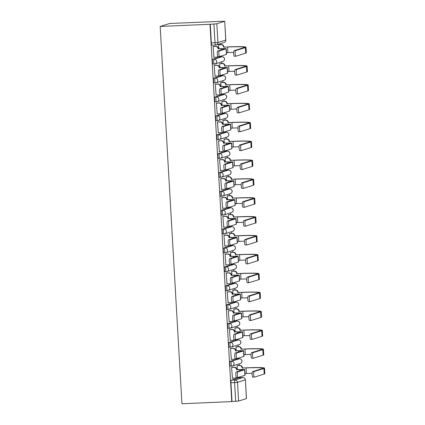 <?xml version="1.0" encoding="UTF-8"?>
<svg xmlns="http://www.w3.org/2000/svg" width="425" height="425" viewBox="0 0 425 425"><rect width="100%" height="100%" fill="white"/><g stroke="black" fill="none" stroke-linecap="round" stroke-linejoin="round"><path stroke-width="0.64" d="M238.159 358.828A2.428 0.563 87.5 0 0 238.122 358.828A2.428 0.563 87.5 0 0 238.09 358.833L230.265 361.271A2.428 0.563 87.5 0 0 229.851 363.864A2.428 0.563 87.5 0 0 230.509 366.116A2.428 0.563 87.5 0 0 230.541 366.111L231.774 366.058M237.07 339.952A2.428 0.563 87.5 0 0 237.033 339.947A2.428 0.563 87.5 0 0 237.001 339.957L229.176 342.391A2.428 0.563 87.5 0 0 228.762 344.983A2.428 0.563 87.5 0 0 229.42 347.241A2.428 0.563 87.5 0 0 229.458 347.236L230.685 347.183M235.981 321.077A2.428 0.563 87.5 0 0 235.949 321.072A2.428 0.563 87.5 0 0 235.912 321.077L228.087 323.515A2.428 0.563 87.5 0 0 227.673 326.108A2.428 0.563 87.5 0 0 228.331 328.36A2.428 0.563 87.5 0 0 228.368 328.355L229.596 328.302M234.892 302.196A2.428 0.563 87.5 0 0 234.86 302.196A2.428 0.563 87.5 0 0 234.823 302.202L226.998 304.64A2.428 0.563 87.5 0 0 226.583 307.233A2.428 0.563 87.5 0 0 227.242 309.485A2.428 0.563 87.5 0 0 227.279 309.48L228.507 309.427M233.803 283.321A2.428 0.563 87.5 0 0 233.771 283.316A2.428 0.563 87.5 0 0 233.734 283.321L225.909 285.759A2.428 0.563 87.5 0 0 225.494 288.352A2.428 0.563 87.5 0 0 226.153 290.61A2.428 0.563 87.5 0 0 226.19 290.599L227.417 290.546M232.714 264.446A2.428 0.563 87.5 0 0 232.682 264.44A2.428 0.563 87.5 0 0 232.65 264.446L224.82 266.884A2.428 0.563 87.5 0 0 224.411 269.477A2.428 0.563 87.5 0 0 225.069 271.729A2.428 0.563 87.5 0 0 225.101 271.724L226.328 271.671M231.63 245.565A2.428 0.563 87.5 0 0 231.593 245.565A2.428 0.563 87.5 0 0 231.561 245.57L223.736 248.009A2.428 0.563 87.5 0 0 223.322 250.601A2.428 0.563 87.5 0 0 223.98 252.854A2.428 0.563 87.5 0 0 224.012 252.848L225.245 252.795M230.541 226.69A2.428 0.563 87.5 0 0 230.504 226.684A2.428 0.563 87.5 0 0 230.472 226.69L222.647 229.128A2.428 0.563 87.5 0 0 222.232 231.721A2.428 0.563 87.5 0 0 222.891 233.973A2.428 0.563 87.5 0 0 222.923 233.968L224.156 233.915M229.452 207.809A2.428 0.563 87.5 0 0 229.415 207.809A2.428 0.563 87.5 0 0 229.383 207.814L221.558 210.253A2.428 0.563 87.5 0 0 221.143 212.845A2.428 0.563 87.5 0 0 221.802 215.098A2.428 0.563 87.5 0 0 221.834 215.093L223.067 215.039M228.363 188.934A2.428 0.563 87.5 0 0 228.326 188.928A2.428 0.563 87.5 0 0 228.294 188.939L220.469 191.372A2.428 0.563 87.5 0 0 220.054 193.965A2.428 0.563 87.5 0 0 220.713 196.222A2.428 0.563 87.5 0 0 220.745 196.217L221.977 196.159M227.274 170.058A2.428 0.563 87.5 0 0 227.237 170.053A2.428 0.563 87.5 0 0 227.205 170.058L219.38 172.497A2.428 0.563 87.5 0 0 218.965 175.089A2.428 0.563 87.5 0 0 219.624 177.342A2.428 0.563 87.5 0 0 219.661 177.337L220.888 177.283M226.185 151.178A2.428 0.563 87.5 0 0 226.153 151.178A2.428 0.563 87.5 0 0 226.116 151.183L218.291 153.622A2.428 0.563 87.5 0 0 217.876 156.214A2.428 0.563 87.5 0 0 218.535 158.467A2.428 0.563 87.5 0 0 218.572 158.461L219.799 158.408M225.096 132.303A2.428 0.563 87.5 0 0 225.064 132.297A2.428 0.563 87.5 0 0 225.027 132.303L217.202 134.741A2.428 0.563 87.5 0 0 216.787 137.333A2.428 0.563 87.5 0 0 217.446 139.586A2.428 0.563 87.5 0 0 217.483 139.581L218.71 139.528M224.007 113.422A2.428 0.563 87.5 0 0 223.975 113.422A2.428 0.563 87.5 0 0 223.938 113.427L216.113 115.866A2.428 0.563 87.5 0 0 215.698 118.458A2.428 0.563 87.5 0 0 216.357 120.711A2.428 0.563 87.5 0 0 216.394 120.705L217.621 120.652M222.918 94.547A2.428 0.563 87.5 0 0 222.886 94.541A2.428 0.563 87.5 0 0 222.854 94.552L215.023 96.985A2.428 0.563 87.5 0 0 214.614 99.578A2.428 0.563 87.5 0 0 215.273 101.835A2.428 0.563 87.5 0 0 215.305 101.83L216.538 101.772M221.834 75.671A2.428 0.563 87.5 0 0 221.797 75.666A2.428 0.563 87.5 0 0 221.765 75.671L213.94 78.11A2.428 0.563 87.5 0 0 213.525 80.702A2.428 0.563 87.5 0 0 214.184 82.955A2.428 0.563 87.5 0 0 214.216 82.949L215.448 82.896M220.745 56.791A2.428 0.563 87.5 0 0 220.708 56.791A2.428 0.563 87.5 0 0 220.676 56.796L212.851 59.234A2.428 0.563 87.5 0 0 212.436 61.827A2.428 0.563 87.5 0 0 213.095 64.079A2.428 0.563 87.5 0 0 213.127 64.074L214.359 64.021M240.019 377.671L239.976 376.869M239.323 365.527L239.222 363.837M238.93 358.79L238.887 357.988M238.234 346.651L238.133 344.957M237.846 339.915L237.798 339.113M237.145 327.776L237.044 326.081M236.757 321.034L236.709 320.237M236.056 308.895L235.96 307.201M235.668 302.159L235.62 301.357M234.967 290.02L234.871 288.325M234.579 283.284L234.531 282.482M233.877 271.145L233.782 269.45M233.49 264.403L233.442 263.601M232.788 252.264L232.693 250.569M232.401 245.528L232.353 244.726M231.699 233.389L231.604 231.694M231.312 226.653L231.269 225.85M230.616 214.508L230.515 212.819M230.222 207.772L230.18 206.97M229.527 195.633L229.426 193.938M229.139 188.897L229.091 188.094M228.438 176.758L228.337 175.063M228.05 170.016L228.002 169.214M227.348 157.877L227.248 156.182M226.961 151.141L226.913 150.338M226.259 139.002L226.164 137.307M225.872 132.265L225.824 131.463M225.17 120.121L225.075 118.432M224.782 113.385L224.735 112.582M224.081 101.246L223.986 99.551M223.693 94.509L223.646 93.707M222.992 82.37L222.897 80.676M222.604 75.629L222.557 74.832M221.903 63.49L221.808 61.795M221.515 56.753L221.473 55.951M220.819 44.614L220.756 43.541M219.481 21.399L169.665 23.492L160.183 26.446L209.987 24.278L231.742 401.582L181.937 403.75L160.183 26.446M246.42 398.623L245.4 379.833L246.484 398.586L238.595 401.062L232.018 401.498L230.94 382.739A2.428 0.563 -92.5 0 1 231.354 380.147L239.179 377.708L242.84 377.549A2.428 0.563 -92.5 0 1 242.872 377.543A2.428 0.563 -92.5 0 1 242.909 377.549M232.018 401.498L231.742 401.582M224.666 21.319L216.84 23.758L217.919 42.516L225.744 40.078L224.729 21.282L219.475 21.324M210.263 24.193L211.347 42.946L217.919 42.516A2.428 2.359 72.7 0 1 215.698 45.034A2.428 0.563 -92.5 0 1 215.666 45.045A2.428 0.563 -92.5 0 1 215.008 42.787L213.924 24.034L209.987 24.278M213.924 24.034L216.84 23.758M213.488 46.415L213.068 46.474L213.95 57.29M220.107 63.569L219.688 63.633L219.922 67.665M214.577 65.291L214.157 65.354L215.039 76.165M221.197 82.445L220.777 82.508L221.011 86.546M215.666 84.171L215.247 84.23L216.128 95.041M222.286 101.325L221.866 101.384L222.1 105.421M216.755 103.047L216.336 103.11L217.218 113.921M223.375 120.201L222.955 120.264L223.189 124.302M217.844 121.922L217.425 121.986L218.307 132.797M224.464 139.081L224.044 139.14L224.278 143.177M218.933 140.803L218.514 140.861L219.396 151.672M225.553 157.957L225.133 158.015L225.367 162.053M220.023 159.678L219.603 159.742L220.485 170.553M226.637 176.832L226.222 176.896L226.451 180.933M221.106 178.558L220.692 178.617L221.574 189.428M227.726 195.712L227.311 195.771L227.54 199.808M222.195 197.434L221.776 197.492L222.657 208.308M228.815 214.588L228.395 214.652L228.629 218.689M223.284 216.309L222.865 216.373L223.747 227.184M229.904 233.463L229.484 233.527L229.718 237.564M224.373 235.19L223.954 235.248L224.836 246.059M230.993 252.344L230.573 252.402L230.807 256.44M225.462 254.065L225.043 254.129L225.925 264.94M232.082 271.219L231.662 271.283L231.896 275.32M226.552 272.946L226.132 273.004L227.014 283.815M233.171 290.1L232.751 290.158L232.985 294.196M227.641 291.821L227.221 291.879L228.103 302.696M234.26 308.975L233.84 309.039L234.074 313.071M228.73 310.696L228.31 310.76L229.192 321.571M235.349 327.85L234.929 327.914L235.163 331.952M229.819 329.577L229.399 329.635L230.281 340.446M236.433 346.731L236.018 346.789L236.247 350.827M230.903 348.452L230.488 348.516L231.37 359.327M237.522 365.606L237.107 365.67L237.336 369.707M231.992 367.328L231.572 367.391L232.454 378.202M219.018 44.694L218.599 44.752L218.833 48.79M211.347 42.946A2.428 0.563 87.5 0 0 212.006 45.204A2.428 0.563 87.5 0 0 212.038 45.193L215.629 45.039M219.321 50.958A2.794 0.643 87.5 0 0 218.843 53.853A2.794 0.643 87.5 0 0 219.603 56.53A2.794 0.643 87.5 0 0 219.64 56.52L226.403 54.416A6.131 0.361 176.7 0 0 226.567 54.32L226.243 48.753A6.131 0.361 176.7 0 1 226.084 48.848L219.321 50.958L217.786 51.021L224.549 48.917A4.553 0.271 -3.3 0 0 224.666 48.848A4.553 0.271 -3.3 0 0 221.159 48.785L218.078 48.737A2.428 2.359 -107.3 0 0 215.581 46.421L215.937 46.309A2.428 2.359 72.7 0 1 218.439 48.625L221.521 48.673A6.131 0.361 176.7 0 1 226.243 48.753M219.566 56.525L218.11 56.589A2.794 0.643 -92.5 0 1 218.067 56.594A2.794 0.643 -92.5 0 1 217.308 53.917A2.794 0.643 -92.5 0 1 217.786 51.021M218.089 48.917L218.45 48.806M213.233 46.426L215.937 46.309M217.935 56.541A2.428 2.359 72.7 0 1 217.143 56.977L216.782 57.088A2.428 2.359 -107.3 0 0 217.823 56.413M213.695 57.301L216.203 57.189A2.428 2.359 -107.3 0 0 216.782 57.088M213.074 46.527L215.581 46.421M235.641 50.617A2.794 0.643 87.5 0 0 235.163 53.513A2.794 0.643 87.5 0 0 235.923 56.19A2.794 0.643 87.5 0 0 235.965 56.18L245.698 53.152L245.379 47.584L235.641 50.617L234.106 50.681L243.844 47.648A21.856 1.296 -3.3 0 0 244.417 47.318A21.856 1.296 -3.3 0 0 227.577 47.026L223.608 47.016A2.428 2.359 -107.3 0 0 221.112 44.699L218.604 44.806M235.886 56.185L234.43 56.249A2.794 0.643 -92.5 0 1 234.393 56.254A2.794 0.643 -92.5 0 1 233.628 53.577A2.794 0.643 -92.5 0 1 234.106 50.681M223.619 47.196L227.933 46.915A23.433 1.392 176.7 0 1 245.995 47.228A23.433 1.392 176.7 0 1 245.379 47.584M218.763 44.705L221.473 44.588A2.428 2.359 72.7 0 1 223.97 46.904L223.98 47.085M233.628 52.392A21.856 1.296 -3.3 0 0 227.896 52.588L226.467 52.652M245.995 47.228L246.314 52.79A23.433 1.392 176.7 0 1 245.698 53.152M220.41 69.833A2.794 0.643 87.5 0 0 219.932 72.728A2.794 0.643 87.5 0 0 220.692 75.406A2.794 0.643 87.5 0 0 220.729 75.4L227.492 73.291A6.131 0.361 176.7 0 0 227.651 73.201L227.333 67.633A6.131 0.361 176.7 0 1 227.173 67.724L220.41 69.833L218.875 69.897L225.638 67.793A4.553 0.271 -3.3 0 0 225.755 67.724A4.553 0.271 -3.3 0 0 222.248 67.665L219.167 67.612A2.428 2.359 -107.3 0 0 216.67 65.296L217.026 65.184A2.428 2.359 72.7 0 1 219.528 67.501L222.61 67.548A6.131 0.361 176.7 0 1 227.333 67.633M220.655 75.4L219.199 75.464A2.794 0.643 -92.5 0 1 219.157 75.475A2.794 0.643 -92.5 0 1 218.397 72.797A2.794 0.643 -92.5 0 1 218.875 69.897M219.178 67.798L219.539 67.687M214.322 65.301L217.026 65.184M219.024 75.422A2.428 2.359 72.7 0 1 218.232 75.852L217.871 75.963A2.428 2.359 -107.3 0 0 218.912 75.289M214.784 76.176L217.292 76.07A2.428 2.359 -107.3 0 0 217.871 75.963M214.163 65.407L216.67 65.296M221.499 88.708A2.794 0.643 87.5 0 0 221.016 91.609A2.794 0.643 87.5 0 0 221.781 94.281A2.794 0.643 87.5 0 0 221.818 94.276L228.581 92.172A6.131 0.361 176.7 0 0 228.74 92.076L228.422 86.509A6.131 0.361 176.7 0 1 228.262 86.604L221.499 88.708L219.964 88.777L226.727 86.668A4.553 0.271 -3.3 0 0 226.844 86.599A4.553 0.271 -3.3 0 0 223.337 86.541L220.256 86.493A2.428 2.359 -107.3 0 0 217.759 84.177L218.115 84.065A2.428 2.359 72.7 0 1 220.617 86.381L223.693 86.429A6.131 0.361 176.7 0 1 228.422 86.509M221.738 94.281L220.283 94.345A2.794 0.643 -92.5 0 1 220.246 94.35A2.794 0.643 -92.5 0 1 219.486 91.672A2.794 0.643 -92.5 0 1 219.964 88.777M220.267 86.673L220.628 86.562M215.406 84.182L218.115 84.065M220.113 94.297A2.428 2.359 72.7 0 1 219.321 94.733L218.96 94.844A2.428 2.359 -107.3 0 0 220.001 94.169M215.873 95.051L218.376 94.945A2.428 2.359 -107.3 0 0 218.96 94.844M215.252 84.283L217.759 84.177M236.73 69.493A2.794 0.643 87.5 0 0 236.252 72.388A2.794 0.643 87.5 0 0 237.012 75.066A2.794 0.643 87.5 0 0 237.054 75.06L246.787 72.027L246.463 66.459L236.73 69.493L235.195 69.562L244.933 66.528A21.856 1.296 -3.3 0 0 245.507 66.194A21.856 1.296 -3.3 0 0 228.666 65.902L224.697 65.891A2.428 2.359 -107.3 0 0 222.201 63.575L219.693 63.686M236.975 75.06L235.519 75.124A2.794 0.643 -92.5 0 1 235.477 75.135A2.794 0.643 -92.5 0 1 234.717 72.457A2.794 0.643 -92.5 0 1 235.195 69.562M224.708 66.072L229.022 65.79A23.433 1.392 176.7 0 1 247.084 66.103A23.433 1.392 176.7 0 1 246.463 66.459M219.852 63.58L222.557 63.463A2.428 2.359 72.7 0 1 225.059 65.779L225.069 65.96M234.717 71.272A21.856 1.296 -3.3 0 0 228.985 71.469L227.556 71.527M247.084 66.103L247.403 71.671A23.433 1.392 176.7 0 1 246.787 72.027M237.819 88.368A2.794 0.643 87.5 0 0 237.341 91.269A2.794 0.643 87.5 0 0 238.101 93.941A2.794 0.643 87.5 0 0 238.143 93.936L247.876 90.902L247.552 85.34L237.819 88.368L236.284 88.437L246.022 85.404A21.856 1.296 -3.3 0 0 246.596 85.069A21.856 1.296 -3.3 0 0 229.75 84.777L225.787 84.772A2.428 2.359 -107.3 0 0 223.29 82.45L220.782 82.562M238.064 93.941L236.608 94.005A2.794 0.643 -92.5 0 1 236.566 94.01A2.794 0.643 -92.5 0 1 235.806 91.332A2.794 0.643 -92.5 0 1 236.284 88.437M225.797 84.952L230.111 84.665A23.433 1.392 176.7 0 1 248.168 84.979A23.433 1.392 176.7 0 1 247.552 85.34M220.936 82.455L223.646 82.338A2.428 2.359 72.7 0 1 226.148 84.66L226.158 84.841M235.806 90.148A21.856 1.296 -3.3 0 0 230.074 90.344L228.645 90.408M248.168 84.979L248.492 90.546A23.433 1.392 176.7 0 1 247.876 90.902M222.588 107.589A2.794 0.643 87.5 0 0 222.105 110.484A2.794 0.643 87.5 0 0 222.87 113.162A2.794 0.643 87.5 0 0 222.907 113.151L229.67 111.047A6.131 0.361 176.7 0 0 229.829 110.952L229.511 105.389A6.131 0.361 176.7 0 1 229.346 105.48L222.588 107.589L221.053 107.652L227.816 105.549A4.553 0.271 -3.3 0 0 227.933 105.48A4.553 0.271 -3.3 0 0 224.427 105.416L221.345 105.368A2.428 2.359 -107.3 0 0 218.843 103.052L219.204 102.94A2.428 2.359 72.7 0 1 221.707 105.257L224.782 105.304A6.131 0.361 176.7 0 1 229.511 105.389M222.827 113.156L221.372 113.22A2.794 0.643 -92.5 0 1 221.335 113.225A2.794 0.643 -92.5 0 1 220.575 110.548A2.794 0.643 -92.5 0 1 221.053 107.652M221.356 105.549L221.717 105.437M216.495 103.057L219.204 102.94M221.202 113.177A2.428 2.359 72.7 0 1 220.41 113.608L220.049 113.719A2.428 2.359 -107.3 0 0 221.09 113.045M216.962 113.932L219.465 113.82A2.428 2.359 -107.3 0 0 220.049 113.719M216.341 103.163L218.843 103.052M223.678 126.464A2.794 0.643 87.5 0 0 223.194 129.359A2.794 0.643 87.5 0 0 223.959 132.037A2.794 0.643 87.5 0 0 223.996 132.032L230.759 129.923A6.131 0.361 176.7 0 0 230.918 129.832L230.6 124.265A6.131 0.361 176.7 0 1 230.435 124.36L223.678 126.464L222.142 126.533L228.9 124.424A4.553 0.271 -3.3 0 0 229.022 124.355A4.553 0.271 -3.3 0 0 225.516 124.297L222.434 124.249A2.428 2.359 -107.3 0 0 219.932 121.927L220.293 121.816A2.428 2.359 72.7 0 1 222.796 124.137L225.872 124.185A6.131 0.361 176.7 0 1 230.6 124.265M223.917 132.037L222.461 132.095A2.794 0.643 -92.5 0 1 222.424 132.106A2.794 0.643 -92.5 0 1 221.659 129.428A2.794 0.643 -92.5 0 1 222.142 126.533M222.445 124.429L222.806 124.318M217.584 121.938L220.293 121.816M222.291 132.053A2.428 2.359 72.7 0 1 221.499 132.483L221.138 132.6A2.428 2.359 -107.3 0 0 222.179 131.92M218.046 132.807L220.554 132.701A2.428 2.359 -107.3 0 0 221.138 132.6M217.43 122.039L219.932 121.927M224.761 145.339A2.794 0.643 87.5 0 0 224.283 148.24A2.794 0.643 87.5 0 0 225.048 150.917A2.794 0.643 87.5 0 0 225.085 150.907L231.848 148.803A6.131 0.361 176.7 0 0 232.008 148.708L231.689 143.14A6.131 0.361 176.7 0 1 231.524 143.236L224.761 145.339L223.231 145.408L229.989 143.305A4.553 0.271 -3.3 0 0 230.111 143.236A4.553 0.271 -3.3 0 0 226.599 143.172L223.523 143.124A2.428 2.359 -107.3 0 0 221.021 140.808L221.383 140.696A2.428 2.359 72.7 0 1 223.885 143.012L226.961 143.06A6.131 0.361 176.7 0 1 231.689 143.14M225.006 150.912L223.55 150.976A2.794 0.643 -92.5 0 1 223.513 150.981A2.794 0.643 -92.5 0 1 222.748 148.304A2.794 0.643 -92.5 0 1 223.231 145.408M223.534 143.305L223.89 143.193M218.673 140.813L221.383 140.696M223.38 150.928A2.428 2.359 72.7 0 1 222.583 151.364L222.227 151.475A2.428 2.359 -107.3 0 0 223.268 150.801M219.135 151.688L221.643 151.576A2.428 2.359 -107.3 0 0 222.227 151.475M218.514 140.914L221.021 140.808M238.908 107.249A2.794 0.643 87.5 0 0 238.43 110.144A2.794 0.643 87.5 0 0 239.19 112.822A2.794 0.643 87.5 0 0 239.227 112.816L248.965 109.783L248.641 104.215L238.908 107.249L237.373 107.312L247.106 104.284A21.856 1.296 -3.3 0 0 247.685 103.95A21.856 1.296 -3.3 0 0 230.839 103.657L226.876 103.647A2.428 2.359 -107.3 0 0 224.379 101.331L221.871 101.437M239.153 112.816L237.697 112.88A2.794 0.643 -92.5 0 1 237.655 112.885A2.794 0.643 -92.5 0 1 236.895 110.213A2.794 0.643 -92.5 0 1 237.373 107.312M226.886 103.828L231.2 103.546A23.433 1.392 176.7 0 1 249.257 103.859A23.433 1.392 176.7 0 1 248.641 104.215M222.025 101.336L224.735 101.219A2.428 2.359 72.7 0 1 227.237 103.535L227.248 103.716M236.895 109.028A21.856 1.296 -3.3 0 0 231.163 109.225L229.734 109.283M249.257 103.859L249.581 109.422A23.433 1.392 176.7 0 1 248.965 109.783M239.998 126.124A2.794 0.643 87.5 0 0 239.514 129.019A2.794 0.643 87.5 0 0 240.279 131.697A2.794 0.643 87.5 0 0 240.316 131.692L250.054 128.658L249.73 123.091L239.998 126.124L238.462 126.193L248.195 123.16A21.856 1.296 -3.3 0 0 248.774 122.825A21.856 1.296 -3.3 0 0 231.928 122.533L227.965 122.522A2.428 2.359 -107.3 0 0 225.462 120.206L222.96 120.317M240.237 131.697L238.781 131.761A2.794 0.643 -92.5 0 1 238.744 131.766A2.794 0.643 -92.5 0 1 237.984 129.088A2.794 0.643 -92.5 0 1 238.462 126.193M227.975 122.708L232.289 122.421A23.433 1.392 176.7 0 1 250.346 122.735A23.433 1.392 176.7 0 1 249.73 123.091M223.114 120.211L225.824 120.094A2.428 2.359 72.7 0 1 228.326 122.411L228.337 122.591M237.984 127.904A21.856 1.296 -3.3 0 0 232.252 128.1L230.823 128.164M250.346 122.735L250.67 128.302A23.433 1.392 176.7 0 1 250.054 128.658M241.087 145.005A2.794 0.643 87.5 0 0 240.603 147.9A2.794 0.643 87.5 0 0 241.368 150.577A2.794 0.643 87.5 0 0 241.405 150.567L251.138 147.539L250.819 141.971L241.087 145.005L239.551 145.068L249.284 142.035A21.856 1.296 -3.3 0 0 249.857 141.706A21.856 1.296 -3.3 0 0 233.017 141.413L229.054 141.403A2.428 2.359 -107.3 0 0 226.552 139.087L224.044 139.193M241.326 150.572L239.87 150.636A2.794 0.643 -92.5 0 1 239.833 150.641A2.794 0.643 -92.5 0 1 239.073 147.964A2.794 0.643 -92.5 0 1 239.551 145.068M229.064 141.583L233.378 141.297A23.433 1.392 176.7 0 1 251.435 141.61A23.433 1.392 176.7 0 1 250.819 141.971M224.203 139.092L226.913 138.97A2.428 2.359 72.7 0 1 229.415 141.291L229.426 141.472M239.073 146.779A21.856 1.296 -3.3 0 0 233.341 146.976L231.912 147.039M251.435 141.61L251.759 147.178A23.433 1.392 176.7 0 1 251.138 147.539M225.85 164.22A2.794 0.643 87.5 0 0 225.372 167.115A2.794 0.643 87.5 0 0 226.132 169.793A2.794 0.643 87.5 0 0 226.174 169.788L232.932 167.678A6.131 0.361 176.7 0 0 233.097 167.588L232.773 162.021A6.131 0.361 176.7 0 1 232.613 162.111L225.85 164.22L224.32 164.284L231.078 162.18A4.553 0.271 -3.3 0 0 231.2 162.111A4.553 0.271 -3.3 0 0 227.688 162.047L224.613 161.999A2.428 2.359 -107.3 0 0 222.11 159.683L222.472 159.572A2.428 2.359 72.7 0 1 224.968 161.888L228.05 161.936A6.131 0.361 176.7 0 1 232.773 162.021M226.095 169.788L224.639 169.851A2.794 0.643 -92.5 0 1 224.602 169.862A2.794 0.643 -92.5 0 1 223.837 167.184A2.794 0.643 -92.5 0 1 224.32 164.284M224.623 162.185L224.979 162.074M219.762 159.688L222.472 159.572M224.469 169.809A2.428 2.359 72.7 0 1 223.672 170.239L223.316 170.351A2.428 2.359 -107.3 0 0 224.357 169.676M220.224 170.563L222.732 170.452A2.428 2.359 -107.3 0 0 223.316 170.351M219.603 159.795L222.11 159.683M242.176 163.88A2.794 0.643 87.5 0 0 241.692 166.775A2.794 0.643 87.5 0 0 242.457 169.453A2.794 0.643 87.5 0 0 242.494 169.447L252.227 166.414L251.908 160.847L242.176 163.88L240.64 163.944L250.373 160.916A21.856 1.296 -3.3 0 0 250.947 160.581A21.856 1.296 -3.3 0 0 234.106 160.289L230.143 160.278A2.428 2.359 -107.3 0 0 227.641 157.962L225.133 158.068M242.415 169.447L240.959 169.511A2.794 0.643 -92.5 0 1 240.922 169.522A2.794 0.643 -92.5 0 1 240.157 166.844A2.794 0.643 -92.5 0 1 240.64 163.944M230.153 160.459L234.467 160.177A23.433 1.392 176.7 0 1 252.524 160.491A23.433 1.392 176.7 0 1 251.908 160.847M225.292 157.967L228.002 157.85A2.428 2.359 72.7 0 1 230.499 160.167L230.509 160.347M240.157 165.66A21.856 1.296 -3.3 0 0 234.425 165.856L233.001 165.915M252.524 160.491L252.843 166.058A23.433 1.392 176.7 0 1 252.227 166.414M226.939 183.095A2.794 0.643 87.5 0 0 226.461 185.991A2.794 0.643 87.5 0 0 227.221 188.668A2.794 0.643 87.5 0 0 227.263 188.663L234.021 186.559A6.131 0.361 176.7 0 0 234.186 186.463L233.862 180.896A6.131 0.361 176.7 0 1 233.702 180.992L226.939 183.095L225.404 183.164L232.167 181.055A4.553 0.271 -3.3 0 0 232.289 180.986A4.553 0.271 -3.3 0 0 228.778 180.928L225.702 180.88A2.428 2.359 -107.3 0 0 223.199 178.564L223.561 178.447A2.428 2.359 72.7 0 1 226.058 180.768L229.139 180.816A6.131 0.361 176.7 0 1 233.862 180.896M227.184 188.668L225.728 188.732A2.794 0.643 -92.5 0 1 225.691 188.737A2.794 0.643 -92.5 0 1 224.926 186.06A2.794 0.643 -92.5 0 1 225.404 183.164M225.712 181.061L226.068 180.949M220.851 178.569L223.561 178.447M225.553 188.684A2.428 2.359 72.7 0 1 224.761 189.12L224.405 189.231A2.428 2.359 -107.3 0 0 225.447 188.557M221.313 189.438L223.821 189.332A2.428 2.359 -107.3 0 0 224.405 189.231M220.692 178.67L223.199 178.564M243.265 182.755A2.794 0.643 87.5 0 0 242.781 185.656A2.794 0.643 87.5 0 0 243.546 188.328A2.794 0.643 87.5 0 0 243.583 188.323L253.316 185.289L252.997 179.727L243.265 182.755L241.729 182.824L251.462 179.791A21.856 1.296 -3.3 0 0 252.036 179.456A21.856 1.296 -3.3 0 0 235.195 179.164L231.232 179.159A2.428 2.359 -107.3 0 0 228.73 176.837L226.222 176.949M243.504 188.328L242.048 188.392A2.794 0.643 -92.5 0 1 242.011 188.397A2.794 0.643 -92.5 0 1 241.246 185.72A2.794 0.643 -92.5 0 1 241.729 182.824M231.242 179.339L235.556 179.053A23.433 1.392 176.7 0 1 253.613 179.366A23.433 1.392 176.7 0 1 252.997 179.727M226.382 176.843L229.091 176.726A2.428 2.359 72.7 0 1 231.588 179.042L231.598 179.228M241.246 184.535A21.856 1.296 -3.3 0 0 235.514 184.732L234.09 184.795M253.613 179.366L253.932 184.933A23.433 1.392 176.7 0 1 253.316 185.289M228.028 201.976A2.794 0.643 87.5 0 0 227.55 204.871A2.794 0.643 87.5 0 0 228.31 207.549A2.794 0.643 87.5 0 0 228.352 207.538L235.11 205.434A6.131 0.361 176.7 0 0 235.275 205.339L234.951 199.777A6.131 0.361 176.7 0 1 234.791 199.867L228.028 201.976L226.493 202.04L233.256 199.936A4.553 0.271 -3.3 0 0 233.378 199.867A4.553 0.271 -3.3 0 0 229.867 199.803L226.785 199.755A2.428 2.359 -107.3 0 0 224.288 197.439L224.65 197.327A2.428 2.359 72.7 0 1 227.147 199.644L230.228 199.692A6.131 0.361 176.7 0 1 234.951 199.777M228.273 207.543L226.817 207.607A2.794 0.643 -92.5 0 1 226.775 207.613A2.794 0.643 -92.5 0 1 226.015 204.935A2.794 0.643 -92.5 0 1 226.493 202.04M226.796 199.936L227.157 199.824M221.94 197.444L224.65 197.327M226.642 207.559A2.428 2.359 72.7 0 1 225.85 207.995L225.489 208.107A2.428 2.359 -107.3 0 0 226.536 207.432M222.403 208.319L224.91 208.208A2.428 2.359 -107.3 0 0 225.489 208.107M221.781 197.545L224.288 197.439M244.348 201.636A2.794 0.643 87.5 0 0 243.87 204.531A2.794 0.643 87.5 0 0 244.63 207.209A2.794 0.643 87.5 0 0 244.673 207.198L254.405 204.17L254.086 198.602L244.348 201.636L242.818 201.7L252.551 198.672A21.856 1.296 -3.3 0 0 253.125 198.337A21.856 1.296 -3.3 0 0 236.284 198.045L232.321 198.034A2.428 2.359 -107.3 0 0 229.819 195.718L227.311 195.824M244.593 207.203L243.137 207.267A2.794 0.643 -92.5 0 1 243.1 207.273A2.794 0.643 -92.5 0 1 242.335 204.595A2.794 0.643 -92.5 0 1 242.818 201.7M232.332 198.215L236.64 197.933A23.433 1.392 176.7 0 1 254.702 198.247A23.433 1.392 176.7 0 1 254.086 198.602M227.471 195.723L230.18 195.606A2.428 2.359 72.7 0 1 232.677 197.923L232.688 198.103M242.335 203.416A21.856 1.296 -3.3 0 0 236.603 203.607L235.179 203.671M254.702 198.247L255.021 203.809A23.433 1.392 176.7 0 1 254.405 204.17M229.117 220.851A2.794 0.643 87.5 0 0 228.639 223.747A2.794 0.643 87.5 0 0 229.399 226.424A2.794 0.643 87.5 0 0 229.436 226.419L236.199 224.31A6.131 0.361 176.7 0 0 236.364 224.219L236.04 218.652A6.131 0.361 176.7 0 1 235.88 218.748L229.117 220.851L227.582 220.92L234.345 218.811A4.553 0.271 -3.3 0 0 234.462 218.742A4.553 0.271 -3.3 0 0 230.956 218.684L227.874 218.636A2.428 2.359 -107.3 0 0 225.377 216.314L225.733 216.203A2.428 2.359 72.7 0 1 228.236 218.519L231.317 218.572A6.131 0.361 176.7 0 1 236.04 218.652M229.362 226.419L227.906 226.482A2.794 0.643 -92.5 0 1 227.864 226.493A2.794 0.643 -92.5 0 1 227.104 223.816A2.794 0.643 -92.5 0 1 227.582 220.92M227.885 218.817L228.246 218.705M223.029 216.32L225.733 216.203M227.731 226.44A2.428 2.359 72.7 0 1 226.939 226.87L226.578 226.982A2.428 2.359 -107.3 0 0 227.619 226.307M223.492 227.194L225.999 227.088A2.428 2.359 -107.3 0 0 226.578 226.982M222.87 216.426L225.377 216.314M245.438 220.511A2.794 0.643 87.5 0 0 244.959 223.407A2.794 0.643 87.5 0 0 245.719 226.084A2.794 0.643 87.5 0 0 245.762 226.079L255.494 223.045L255.175 217.478L245.438 220.511L243.902 220.58L253.64 217.547A21.856 1.296 -3.3 0 0 254.214 217.212A21.856 1.296 -3.3 0 0 237.373 216.92L233.405 216.909A2.428 2.359 -107.3 0 0 230.908 214.593L228.4 214.705M245.682 226.084L244.226 226.143A2.794 0.643 -92.5 0 1 244.189 226.153A2.794 0.643 -92.5 0 1 243.424 223.476A2.794 0.643 -92.5 0 1 243.902 220.58M233.415 217.09L237.729 216.808A23.433 1.392 176.7 0 1 255.792 217.122A23.433 1.392 176.7 0 1 255.175 217.478M228.56 214.598L231.269 214.482A2.428 2.359 72.7 0 1 233.766 216.798L233.777 216.978M243.424 222.291A21.856 1.296 -3.3 0 0 237.692 222.488L236.263 222.551M255.792 217.122L256.11 222.689A23.433 1.392 176.7 0 1 255.494 223.045M230.207 239.727A2.794 0.643 87.5 0 0 229.728 242.627A2.794 0.643 87.5 0 0 230.488 245.299A2.794 0.643 87.5 0 0 230.525 245.294L237.288 243.19A6.131 0.361 176.7 0 0 237.447 243.095L237.129 237.527A6.131 0.361 176.7 0 1 236.969 237.623L230.207 239.727L228.671 239.796L235.434 237.692A4.553 0.271 -3.3 0 0 235.551 237.617A4.553 0.271 -3.3 0 0 232.045 237.559L228.963 237.511A2.428 2.359 -107.3 0 0 226.467 235.195L226.822 235.083A2.428 2.359 72.7 0 1 229.325 237.4L232.406 237.447A6.131 0.361 176.7 0 1 237.129 237.527M230.451 245.299L228.995 245.363A2.794 0.643 -92.5 0 1 228.953 245.368A2.794 0.643 -92.5 0 1 228.193 242.691A2.794 0.643 -92.5 0 1 228.671 239.796M228.974 237.692L229.335 237.58M224.118 235.2L226.822 235.083M228.82 245.315A2.428 2.359 72.7 0 1 228.028 245.751L227.667 245.863A2.428 2.359 -107.3 0 0 228.708 245.188M224.581 246.075L227.088 245.963A2.428 2.359 -107.3 0 0 227.667 245.863M223.959 235.301L226.467 235.195M246.527 239.387A2.794 0.643 87.5 0 0 246.048 242.287A2.794 0.643 87.5 0 0 246.808 244.965A2.794 0.643 87.5 0 0 246.851 244.954L256.583 241.926L256.259 236.358L246.527 239.387L244.991 239.456L254.729 236.422A21.856 1.296 -3.3 0 0 255.303 236.087A21.856 1.296 -3.3 0 0 238.462 235.795L234.494 235.79A2.428 2.359 -107.3 0 0 231.997 233.468L229.489 233.58M246.771 244.959L245.315 245.023A2.794 0.643 -92.5 0 1 245.273 245.028A2.794 0.643 -92.5 0 1 244.513 242.351A2.794 0.643 -92.5 0 1 244.991 239.456M234.504 235.971L238.818 235.684A23.433 1.392 176.7 0 1 256.881 235.997A23.433 1.392 176.7 0 1 256.259 236.358M229.649 233.479L232.353 233.357A2.428 2.359 72.7 0 1 234.855 235.678L234.866 235.859M244.513 241.166A21.856 1.296 -3.3 0 0 238.781 241.363L237.352 241.427M256.881 235.997L257.199 241.565A23.433 1.392 176.7 0 1 256.583 241.926M231.296 258.607A2.794 0.643 87.5 0 0 230.812 261.502A2.794 0.643 87.5 0 0 231.577 264.18A2.794 0.643 87.5 0 0 231.614 264.175L238.377 262.066A6.131 0.361 176.7 0 0 238.537 261.975L238.218 256.408A6.131 0.361 176.7 0 1 238.058 256.498L231.296 258.607L229.76 258.671L236.523 256.567A4.553 0.271 -3.3 0 0 236.64 256.498A4.553 0.271 -3.3 0 0 233.134 256.434L230.053 256.387A2.428 2.359 -107.3 0 0 227.556 254.07L227.912 253.959A2.428 2.359 72.7 0 1 230.414 256.275L233.49 256.323A6.131 0.361 176.7 0 1 238.218 256.408M231.535 264.175L230.079 264.238A2.794 0.643 -92.5 0 1 230.042 264.244A2.794 0.643 -92.5 0 1 229.282 261.572A2.794 0.643 -92.5 0 1 229.76 258.671M230.063 256.572L230.424 256.456M225.202 254.076L227.912 253.959M229.909 264.196A2.428 2.359 72.7 0 1 229.117 264.626L228.756 264.738A2.428 2.359 -107.3 0 0 229.798 264.063M225.67 264.95L228.172 264.839A2.428 2.359 -107.3 0 0 228.756 264.738M225.048 254.182L227.556 254.07M247.616 258.267A2.794 0.643 87.5 0 0 247.137 261.163A2.794 0.643 87.5 0 0 247.897 263.84A2.794 0.643 87.5 0 0 247.934 263.835L257.672 260.801L257.348 255.234L247.616 258.267L246.08 258.331L255.818 255.303A21.856 1.296 -3.3 0 0 256.392 254.968A21.856 1.296 -3.3 0 0 239.546 254.676L235.583 254.665A2.428 2.359 -107.3 0 0 233.086 252.349L230.578 252.455M247.86 263.835L246.404 263.898A2.794 0.643 -92.5 0 1 246.362 263.909A2.794 0.643 -92.5 0 1 245.602 261.232A2.794 0.643 -92.5 0 1 246.08 258.331M235.593 254.846L239.907 254.564A23.433 1.392 176.7 0 1 257.964 254.878A23.433 1.392 176.7 0 1 257.348 255.234M230.732 252.354L233.442 252.238A2.428 2.359 72.7 0 1 235.944 254.554L235.955 254.734M245.602 260.047A21.856 1.296 -3.3 0 0 239.87 260.243L238.441 260.302M257.964 254.878L258.288 260.445A23.433 1.392 176.7 0 1 257.672 260.801M232.385 277.483A2.794 0.643 87.5 0 0 231.901 280.378A2.794 0.643 87.5 0 0 232.666 283.055A2.794 0.643 87.5 0 0 232.703 283.05L239.466 280.946A6.131 0.361 176.7 0 0 239.626 280.851L239.307 275.283A6.131 0.361 176.7 0 1 239.142 275.379L232.385 277.483L230.849 277.552L237.612 275.442A4.553 0.271 -3.3 0 0 237.729 275.373A4.553 0.271 -3.3 0 0 234.223 275.315L231.142 275.267A2.428 2.359 -107.3 0 0 228.639 272.951L229.001 272.834A2.428 2.359 72.7 0 1 231.503 275.156L234.579 275.203A6.131 0.361 176.7 0 1 239.307 275.283M232.624 283.055L231.168 283.119A2.794 0.643 -92.5 0 1 231.131 283.124A2.794 0.643 -92.5 0 1 230.371 280.447A2.794 0.643 -92.5 0 1 230.849 277.552M231.152 275.448L231.513 275.336M226.291 272.956L229.001 272.834M230.998 283.071A2.428 2.359 72.7 0 1 230.207 283.507L229.845 283.618A2.428 2.359 -107.3 0 0 230.887 282.944M226.753 283.826L229.261 283.719A2.428 2.359 -107.3 0 0 229.845 283.618M226.137 273.057L228.639 272.951M248.705 277.142A2.794 0.643 87.5 0 0 248.227 280.038A2.794 0.643 87.5 0 0 248.986 282.715A2.794 0.643 87.5 0 0 249.023 282.71L258.761 279.677L258.437 274.114L248.705 277.142L247.169 277.212L256.902 274.178A21.856 1.296 -3.3 0 0 257.481 273.843A21.856 1.296 -3.3 0 0 240.635 273.551L236.672 273.541A2.428 2.359 -107.3 0 0 234.17 271.224L231.667 271.336M248.949 282.715L247.493 282.779A2.794 0.643 -92.5 0 1 247.451 282.784A2.794 0.643 -92.5 0 1 246.691 280.107A2.794 0.643 -92.5 0 1 247.169 277.212M236.683 273.727L240.996 273.44A23.433 1.392 176.7 0 1 259.053 273.753A23.433 1.392 176.7 0 1 258.437 274.114M231.822 271.23L234.531 271.113A2.428 2.359 72.7 0 1 237.033 273.429L237.044 273.615M246.691 278.922A21.856 1.296 -3.3 0 0 240.959 279.119L239.53 279.183M259.053 273.753L259.377 279.321A23.433 1.392 176.7 0 1 258.761 279.677M233.474 296.363A2.794 0.643 87.5 0 0 232.99 299.258A2.794 0.643 87.5 0 0 233.755 301.936A2.794 0.643 87.5 0 0 233.792 301.925L240.555 299.822A6.131 0.361 176.7 0 0 240.715 299.726L240.396 294.164A6.131 0.361 176.7 0 1 240.231 294.254L233.474 296.363L231.938 296.427L238.696 294.323A4.553 0.271 -3.3 0 0 238.818 294.254A4.553 0.271 -3.3 0 0 235.312 294.19L232.231 294.142A2.428 2.359 -107.3 0 0 229.728 291.826L230.09 291.715A2.428 2.359 72.7 0 1 232.592 294.031L235.668 294.079A6.131 0.361 176.7 0 1 240.396 294.164M233.713 301.931L232.257 301.994A2.794 0.643 -92.5 0 1 232.22 302A2.794 0.643 -92.5 0 1 231.455 299.322A2.794 0.643 -92.5 0 1 231.938 296.427M232.241 294.323L232.602 294.212M227.38 291.832L230.09 291.715M232.087 301.947A2.428 2.359 72.7 0 1 231.296 302.382L230.934 302.494A2.428 2.359 -107.3 0 0 231.976 301.819M227.843 302.706L230.35 302.595A2.428 2.359 -107.3 0 0 230.934 302.494M227.221 291.933L229.728 291.826M249.794 296.023A2.794 0.643 87.5 0 0 249.31 298.918A2.794 0.643 87.5 0 0 250.075 301.596A2.794 0.643 87.5 0 0 250.113 301.585L259.85 298.557L259.526 292.99L249.794 296.023L248.258 296.087L257.991 293.053A21.856 1.296 -3.3 0 0 258.57 292.724A21.856 1.296 -3.3 0 0 241.724 292.432L237.761 292.421A2.428 2.359 -107.3 0 0 235.259 290.105L232.757 290.211M250.033 301.591L248.577 301.654A2.794 0.643 -92.5 0 1 248.54 301.66A2.794 0.643 -92.5 0 1 247.78 298.982A2.794 0.643 -92.5 0 1 248.258 296.087M237.772 292.602L242.085 292.32A23.433 1.392 176.7 0 1 260.142 292.634A23.433 1.392 176.7 0 1 259.526 292.99M232.911 290.11L235.62 289.993A2.428 2.359 72.7 0 1 238.122 292.31L238.133 292.49M247.78 297.797A21.856 1.296 -3.3 0 0 242.048 297.994L240.619 298.058M260.142 292.634L260.467 298.196A23.433 1.392 176.7 0 1 259.85 298.557M234.558 315.238A2.794 0.643 87.5 0 0 234.079 318.134A2.794 0.643 87.5 0 0 234.844 320.811A2.794 0.643 87.5 0 0 234.882 320.806L241.644 318.697A6.131 0.361 176.7 0 0 241.804 318.607L241.485 313.039A6.131 0.361 176.7 0 1 241.32 313.135L234.558 315.238L233.028 315.308L239.785 313.198A4.553 0.271 -3.3 0 0 239.907 313.129A4.553 0.271 -3.3 0 0 236.396 313.071L233.32 313.023A2.428 2.359 -107.3 0 0 230.817 310.702L231.179 310.59A2.428 2.359 72.7 0 1 233.676 312.906L236.757 312.954A6.131 0.361 176.7 0 1 241.485 313.039M234.802 320.806L233.346 320.87A2.794 0.643 -92.5 0 1 233.309 320.88A2.794 0.643 -92.5 0 1 232.544 318.203A2.794 0.643 -92.5 0 1 233.028 315.308M233.33 313.204L233.686 313.092M228.469 310.707L231.179 310.59M233.176 320.827A2.428 2.359 72.7 0 1 232.379 321.257L232.023 321.369A2.428 2.359 -107.3 0 0 233.065 320.694M228.932 321.582L231.439 321.475A2.428 2.359 -107.3 0 0 232.023 321.369M228.31 310.813L230.817 310.702M250.883 314.898A2.794 0.643 87.5 0 0 250.399 317.794A2.794 0.643 87.5 0 0 251.164 320.471A2.794 0.643 87.5 0 0 251.202 320.466L260.934 317.433L260.615 311.865L250.883 314.898L249.347 314.967L259.08 311.934A21.856 1.296 -3.3 0 0 259.654 311.599A21.856 1.296 -3.3 0 0 242.813 311.307L238.85 311.297A2.428 2.359 -107.3 0 0 236.348 308.98L233.84 309.092M251.122 320.466L249.666 320.53A2.794 0.643 -92.5 0 1 249.629 320.54A2.794 0.643 -92.5 0 1 248.869 317.863A2.794 0.643 -92.5 0 1 249.347 314.967M238.861 311.477L243.174 311.196A23.433 1.392 176.7 0 1 261.232 311.509A23.433 1.392 176.7 0 1 260.615 311.865M234 308.986L236.709 308.869A2.428 2.359 72.7 0 1 239.211 311.185L239.222 311.366M248.869 316.678A21.856 1.296 -3.3 0 0 243.137 316.875L241.708 316.938M261.232 311.509L261.556 317.077A23.433 1.392 176.7 0 1 260.934 317.433M235.647 334.114A2.794 0.643 87.5 0 0 235.168 337.014A2.794 0.643 87.5 0 0 235.928 339.687A2.794 0.643 87.5 0 0 235.971 339.681L242.728 337.578A6.131 0.361 176.7 0 0 242.893 337.482L242.569 331.914A6.131 0.361 176.7 0 1 242.409 332.01L235.647 334.114L234.117 334.183L240.874 332.074A4.553 0.271 -3.3 0 0 240.996 332.005A4.553 0.271 -3.3 0 0 237.485 331.946L234.409 331.898A2.428 2.359 -107.3 0 0 231.907 329.582L232.268 329.471A2.428 2.359 72.7 0 1 234.765 331.787L237.846 331.835A6.131 0.361 176.7 0 1 242.569 331.914M235.891 339.687L234.435 339.75A2.794 0.643 -92.5 0 1 234.398 339.756A2.794 0.643 -92.5 0 1 233.633 337.078A2.794 0.643 -92.5 0 1 234.117 334.183M234.419 332.079L234.775 331.967M229.558 329.587L232.268 329.471M234.265 339.703A2.428 2.359 72.7 0 1 233.468 340.138L233.113 340.25A2.428 2.359 -107.3 0 0 234.154 339.575M230.021 340.457L232.528 340.351A2.428 2.359 -107.3 0 0 233.113 340.25M229.399 329.688L231.907 329.582M251.972 333.774A2.794 0.643 87.5 0 0 251.488 336.674A2.794 0.643 87.5 0 0 252.253 339.347A2.794 0.643 87.5 0 0 252.291 339.341L262.023 336.308L261.704 330.746L251.972 333.774L250.437 333.843L260.169 330.809A21.856 1.296 -3.3 0 0 260.743 330.475A21.856 1.296 -3.3 0 0 243.902 330.183L239.939 330.177A2.428 2.359 -107.3 0 0 237.437 327.856L234.929 327.967M252.211 339.347L250.755 339.41A2.794 0.643 -92.5 0 1 250.718 339.416A2.794 0.643 -92.5 0 1 249.953 336.738A2.794 0.643 -92.5 0 1 250.437 333.843M239.95 330.358L244.263 330.071A23.433 1.392 176.7 0 1 262.321 330.384A23.433 1.392 176.7 0 1 261.704 330.746M235.089 327.866L237.798 327.744A2.428 2.359 72.7 0 1 240.295 330.066L240.306 330.246M249.953 335.553A21.856 1.296 -3.3 0 0 244.221 335.75L242.797 335.814M262.321 330.384L262.639 335.952A23.433 1.392 176.7 0 1 262.023 336.308M236.736 352.994A2.794 0.643 87.5 0 0 236.258 355.89A2.794 0.643 87.5 0 0 237.017 358.567A2.794 0.643 87.5 0 0 237.06 358.562L243.817 356.453A6.131 0.361 176.7 0 0 243.982 356.357L243.658 350.795A6.131 0.361 176.7 0 1 243.498 350.885L236.736 352.994L235.2 353.058L241.963 350.954A4.553 0.271 -3.3 0 0 242.085 350.885A4.553 0.271 -3.3 0 0 238.574 350.822L235.498 350.774A2.428 2.359 -107.3 0 0 232.996 348.457L233.357 348.346A2.428 2.359 72.7 0 1 235.854 350.662L238.935 350.71A6.131 0.361 176.7 0 1 243.658 350.795M236.98 358.562L235.524 358.626A2.794 0.643 -92.5 0 1 235.482 358.631A2.794 0.643 -92.5 0 1 234.722 355.953A2.794 0.643 -92.5 0 1 235.2 353.058M235.508 350.954L235.864 350.843M230.648 348.463L233.357 348.346M235.349 358.583A2.428 2.359 72.7 0 1 234.558 359.013L234.202 359.125A2.428 2.359 -107.3 0 0 235.243 358.45M231.11 359.337L233.617 359.226A2.428 2.359 -107.3 0 0 234.202 359.125M230.488 348.569L232.996 348.457M253.061 352.654A2.794 0.643 87.5 0 0 252.577 355.55A2.794 0.643 87.5 0 0 253.343 358.227A2.794 0.643 87.5 0 0 253.38 358.222L263.112 355.188L262.793 349.621L253.061 352.654L251.526 352.718L261.258 349.69A21.856 1.296 -3.3 0 0 261.832 349.355A21.856 1.296 -3.3 0 0 244.991 349.063L241.028 349.053A2.428 2.359 -107.3 0 0 238.526 346.736L236.018 346.842M253.3 358.222L251.844 358.286A2.794 0.643 -92.5 0 1 251.807 358.291A2.794 0.643 -92.5 0 1 251.042 355.619A2.794 0.643 -92.5 0 1 251.526 352.718M241.039 349.233L245.352 348.952A23.433 1.392 176.7 0 1 263.41 349.265A23.433 1.392 176.7 0 1 262.793 349.621M236.178 346.742L238.887 346.625A2.428 2.359 72.7 0 1 241.384 348.941L241.395 349.122M251.042 354.434A21.856 1.296 -3.3 0 0 245.31 354.631L243.886 354.689M263.41 349.265L263.728 354.832A23.433 1.392 176.7 0 1 263.112 355.188M237.825 371.87A2.794 0.643 87.5 0 0 237.347 374.765A2.794 0.643 87.5 0 0 238.106 377.442A2.794 0.643 87.5 0 0 238.149 377.437L244.906 375.328A6.131 0.361 176.7 0 0 245.071 375.238L244.747 369.67A6.131 0.361 176.7 0 1 244.587 369.766L237.825 371.87L236.289 371.939L243.052 369.83A4.553 0.271 -3.3 0 0 243.174 369.761A4.553 0.271 -3.3 0 0 239.663 369.702L236.582 369.654A2.428 2.359 -107.3 0 0 234.085 367.333L234.446 367.221A2.428 2.359 72.7 0 1 236.943 369.543L240.024 369.591A6.131 0.361 176.7 0 1 244.747 369.67M238.069 377.442L236.613 377.501A2.794 0.643 -92.5 0 1 236.571 377.512A2.794 0.643 -92.5 0 1 235.811 374.834A2.794 0.643 -92.5 0 1 236.289 371.939M236.592 369.835L236.953 369.723M231.737 367.343L234.446 367.221M236.438 377.458A2.428 2.359 72.7 0 1 235.647 377.889L235.285 378.006A2.428 2.359 -107.3 0 0 236.332 377.326M232.199 378.213L234.706 378.107A2.428 2.359 -107.3 0 0 235.285 378.006M231.577 367.444L234.085 367.333M254.145 371.53A2.794 0.643 87.5 0 0 253.667 374.425A2.794 0.643 87.5 0 0 254.426 377.103A2.794 0.643 87.5 0 0 254.469 377.097L264.201 374.064L263.882 368.496L254.145 371.53L252.615 371.599L262.347 368.565A21.856 1.296 -3.3 0 0 262.921 368.231A21.856 1.296 -3.3 0 0 246.08 367.938L242.117 367.928A2.428 2.359 -107.3 0 0 239.615 365.612L237.107 365.723M254.389 377.103L252.933 377.166A2.794 0.643 -92.5 0 1 252.896 377.172A2.794 0.643 -92.5 0 1 252.131 374.494A2.794 0.643 -92.5 0 1 252.615 371.599M242.128 368.114L246.436 367.827A23.433 1.392 176.7 0 1 264.499 368.14A23.433 1.392 176.7 0 1 263.882 368.496M237.267 365.617L239.976 365.5A2.428 2.359 72.7 0 1 242.473 367.816L242.484 367.997M252.131 373.309A21.856 1.296 -3.3 0 0 246.399 373.506L244.975 373.57M264.499 368.14L264.817 373.708A23.433 1.392 176.7 0 1 264.201 374.064M238.09 358.833L239.387 358.774A2.428 2.359 -107.3 0 1 240.252 363.513L232.422 365.952A2.428 2.359 -107.3 0 1 231.843 366.053A2.428 0.563 -92.5 0 1 231.806 366.058A2.428 0.563 -92.5 0 1 231.147 363.805A2.428 0.563 -92.5 0 1 231.561 361.213L239.387 358.774A2.428 0.563 -92.5 0 1 239.424 358.769L238.122 358.828M230.265 361.271L231.561 361.213A2.428 2.359 72.7 0 1 234.063 363.529A2.428 2.359 -107.3 0 1 232.422 365.952A2.428 2.428 0 0 1 231.806 366.058L230.509 366.116M237.001 339.957L238.298 339.899A2.428 2.359 -107.3 0 1 239.163 344.638L231.338 347.076A2.428 2.359 -107.3 0 1 230.754 347.177A2.428 0.563 -92.5 0 1 230.722 347.183A2.428 0.563 -92.5 0 1 230.063 344.93A2.428 0.563 -92.5 0 1 230.472 342.337L238.298 339.899A2.428 0.563 -92.5 0 1 238.335 339.894A2.428 0.563 -92.5 0 1 238.372 339.899M229.176 342.391L230.472 342.337A2.428 2.359 72.7 0 1 232.974 344.654A2.428 2.359 -107.3 0 1 231.338 347.076A2.428 2.428 0 0 1 230.722 347.183L229.42 347.241M235.912 321.077L237.214 321.024A2.428 2.359 -107.3 0 1 238.074 325.763L230.249 328.196A2.428 2.359 -107.3 0 1 229.665 328.302A2.428 0.563 -92.5 0 1 229.633 328.307A2.428 0.563 -92.5 0 1 228.974 326.049A2.428 0.563 -92.5 0 1 229.383 323.457L237.214 321.024A2.428 0.563 -92.5 0 1 237.246 321.013A2.428 0.563 -92.5 0 1 237.283 321.018M228.087 323.515L229.383 323.457A2.428 2.359 72.7 0 1 231.885 325.778A2.428 2.359 -107.3 0 1 230.249 328.196A2.428 2.428 0 0 1 229.633 328.307L228.331 328.36M234.823 302.202L236.125 302.143A2.428 2.359 -107.3 0 1 236.985 306.882L229.16 309.32A2.428 2.359 -107.3 0 1 228.576 309.421A2.428 0.563 -92.5 0 1 228.544 309.427A2.428 0.563 -92.5 0 1 227.885 307.174A2.428 0.563 -92.5 0 1 228.299 304.582L236.125 302.143A2.428 0.563 -92.5 0 1 236.157 302.138A2.428 0.563 -92.5 0 1 236.194 302.143M226.998 304.64L228.299 304.582A2.428 2.359 72.7 0 1 230.796 306.898A2.428 2.359 -107.3 0 1 229.16 309.32A2.428 2.428 0 0 1 228.544 309.427L227.242 309.485M233.734 283.321L235.036 283.268A2.428 2.359 -107.3 0 1 235.896 288.007L228.071 290.445A2.428 2.359 -107.3 0 1 227.487 290.546A2.428 0.563 -92.5 0 1 227.455 290.551A2.428 0.563 -92.5 0 1 226.796 288.299A2.428 0.563 -92.5 0 1 227.21 285.706L235.036 283.268A2.428 0.563 -92.5 0 1 235.067 283.263L233.771 283.316M225.909 285.759L227.21 285.706A2.428 2.359 72.7 0 1 229.707 288.022A2.428 2.359 -107.3 0 1 228.071 290.445A2.428 2.428 0 0 1 227.455 290.551L226.153 290.61M232.65 264.446L233.947 264.387A2.428 2.359 -107.3 0 1 234.807 269.126L226.982 271.564A2.428 2.359 -107.3 0 1 226.398 271.665A2.428 0.563 -92.5 0 1 226.366 271.676A2.428 0.563 -92.5 0 1 225.707 269.418A2.428 0.563 -92.5 0 1 226.121 266.826L233.947 264.387A2.428 0.563 -92.5 0 1 233.978 264.382L232.682 264.44M224.82 266.884L226.121 266.826A2.428 2.359 72.7 0 1 228.618 269.147A2.428 2.359 -107.3 0 1 226.982 271.564A2.428 2.428 0 0 1 226.366 271.676L225.069 271.729M231.561 245.57L232.857 245.512A2.428 2.359 -107.3 0 1 233.718 250.251L225.893 252.689A2.428 2.359 -107.3 0 1 225.308 252.79A2.428 0.563 -92.5 0 1 225.277 252.795A2.428 0.563 -92.5 0 1 224.618 250.543A2.428 0.563 -92.5 0 1 225.032 247.95L232.857 245.512A2.428 0.563 -92.5 0 1 232.889 245.507L231.593 245.565M223.736 248.009L225.032 247.95A2.428 2.359 72.7 0 1 227.534 250.267A2.428 2.359 -107.3 0 1 225.893 252.689A2.428 2.428 0 0 1 225.277 252.795L223.98 252.854M230.472 226.69L231.768 226.637A2.428 2.359 -107.3 0 1 232.629 231.375L224.804 233.814A2.428 2.359 -107.3 0 1 224.225 233.915A2.428 0.563 -92.5 0 1 224.188 233.92A2.428 0.563 -92.5 0 1 223.529 231.667A2.428 0.563 -92.5 0 1 223.943 229.075L231.768 226.637A2.428 0.563 -92.5 0 1 231.806 226.631L230.504 226.684M222.647 229.128L223.943 229.075A2.428 2.359 72.7 0 1 226.445 231.391A2.428 2.359 -107.3 0 1 224.804 233.814A2.428 2.428 0 0 1 224.188 233.92L222.891 233.973M229.383 207.814L230.679 207.756A2.428 2.359 -107.3 0 1 231.54 212.495L223.715 214.933A2.428 2.359 -107.3 0 1 223.136 215.034A2.428 0.563 -92.5 0 1 223.098 215.039A2.428 0.563 -92.5 0 1 222.44 212.787A2.428 0.563 -92.5 0 1 222.854 210.194L230.679 207.756A2.428 0.563 -92.5 0 1 230.717 207.751L229.415 207.809M221.558 210.253L222.854 210.194A2.428 2.359 72.7 0 1 225.356 212.511A2.428 2.359 -107.3 0 1 223.715 214.933A2.428 2.428 0 0 1 223.098 215.039L221.802 215.098M228.294 188.939L229.59 188.881A2.428 2.359 -107.3 0 1 230.456 193.619L222.626 196.058A2.428 2.359 -107.3 0 1 222.047 196.159A2.428 0.563 -92.5 0 1 222.009 196.164A2.428 0.563 -92.5 0 1 221.351 193.912A2.428 0.563 -92.5 0 1 221.765 191.319L229.59 188.881A2.428 0.563 -92.5 0 1 229.627 188.875L228.326 188.928M220.469 191.372L221.765 191.319A2.428 2.359 72.7 0 1 224.267 193.635A2.428 2.359 -107.3 0 1 222.626 196.058A2.428 2.428 0 0 1 222.009 196.164L220.713 196.222M227.205 170.058L228.501 170.005A2.428 2.359 -107.3 0 1 229.367 174.744L221.542 177.177A2.428 2.359 -107.3 0 1 220.958 177.278A2.428 0.563 -92.5 0 1 220.926 177.289A2.428 0.563 -92.5 0 1 220.267 175.031A2.428 0.563 -92.5 0 1 220.676 172.438L228.501 170.005A2.428 0.563 -92.5 0 1 228.538 169.995L227.237 170.053M219.38 172.497L220.676 172.438A2.428 2.359 72.7 0 1 223.178 174.76A2.428 2.359 -107.3 0 1 221.542 177.177A2.428 2.428 0 0 1 220.926 177.289L219.624 177.342M226.116 151.183L227.417 151.125A2.428 2.359 -107.3 0 1 228.278 155.863L220.453 158.302A2.428 2.359 -107.3 0 1 219.868 158.403A2.428 0.563 -92.5 0 1 219.837 158.408A2.428 0.563 -92.5 0 1 219.178 156.156A2.428 0.563 -92.5 0 1 219.587 153.563L227.417 151.125A2.428 0.563 -92.5 0 1 227.449 151.119L226.153 151.178M218.291 153.622L219.587 153.563A2.428 2.359 72.7 0 1 222.089 155.879A2.428 2.359 -107.3 0 1 220.453 158.302A2.428 2.428 0 0 1 219.837 158.408L218.535 158.467M225.027 132.303L226.328 132.249A2.428 2.359 -107.3 0 1 227.189 136.988L219.364 139.427A2.428 2.359 -107.3 0 1 218.779 139.528A2.428 0.563 -92.5 0 1 218.748 139.533A2.428 0.563 -92.5 0 1 218.089 137.28A2.428 0.563 -92.5 0 1 218.503 134.688L226.328 132.249A2.428 0.563 -92.5 0 1 226.36 132.244L225.064 132.297M217.202 134.741L218.503 134.688A2.428 2.359 72.7 0 1 221 137.004A2.428 2.359 -107.3 0 1 219.364 139.427A2.428 2.428 0 0 1 218.748 139.533L217.446 139.586M223.938 113.427L225.239 113.369A2.428 2.359 -107.3 0 1 226.1 118.108L218.275 120.546A2.428 2.359 -107.3 0 1 217.69 120.647A2.428 0.563 -92.5 0 1 217.658 120.652A2.428 0.563 -92.5 0 1 217 118.4A2.428 0.563 -92.5 0 1 217.414 115.807L225.239 113.369A2.428 0.563 -92.5 0 1 225.271 113.363L223.975 113.422M216.113 115.866L217.414 115.807A2.428 2.359 72.7 0 1 219.911 118.123A2.428 2.359 -107.3 0 1 218.275 120.546A2.428 2.428 0 0 1 217.658 120.652L216.357 120.711M222.854 94.552L224.15 94.493A2.428 2.359 -107.3 0 1 225.011 99.232L217.186 101.671A2.428 2.359 -107.3 0 1 216.601 101.772A2.428 0.563 -92.5 0 1 216.569 101.777A2.428 0.563 -92.5 0 1 215.911 99.524A2.428 0.563 -92.5 0 1 216.325 96.932L224.15 94.493A2.428 0.563 -92.5 0 1 224.182 94.488L222.886 94.541M215.023 96.985L216.325 96.932A2.428 2.359 72.7 0 1 218.822 99.248A2.428 2.359 -107.3 0 1 217.186 101.671A2.428 2.428 0 0 1 216.569 101.777L215.273 101.835M221.765 75.671L223.061 75.618A2.428 2.359 -107.3 0 1 223.922 80.357L216.097 82.79A2.428 2.359 -107.3 0 1 215.512 82.896A2.428 0.563 -92.5 0 1 215.48 82.902A2.428 0.563 -92.5 0 1 214.822 80.644A2.428 0.563 -92.5 0 1 215.236 78.051L223.061 75.618A2.428 0.563 -92.5 0 1 223.093 75.608L221.797 75.666M213.94 78.11L215.236 78.051A2.428 2.359 72.7 0 1 217.738 80.373A2.428 2.359 -107.3 0 1 216.097 82.79A2.428 2.428 0 0 1 215.48 82.902L214.184 82.955M220.676 56.796L221.972 56.737A2.428 2.359 -107.3 0 1 222.833 61.476L215.008 63.915A2.428 2.359 -107.3 0 1 214.428 64.016A2.428 0.563 -92.5 0 1 214.391 64.021A2.428 0.563 -92.5 0 1 213.732 61.768A2.428 0.563 -92.5 0 1 214.147 59.176L221.972 56.737A2.428 0.563 -92.5 0 1 222.009 56.732L220.708 56.791M212.851 59.234L214.147 59.176A2.428 2.359 72.7 0 1 216.649 61.492A2.428 2.359 -107.3 0 1 215.008 63.915A2.428 2.428 0 0 1 214.391 64.021L213.095 64.079M231.354 380.147L235.009 379.987L242.84 377.549A2.428 2.359 -107.3 0 1 245.337 379.87L237.511 382.309L238.595 401.062M230.94 382.739L234.6 382.58A2.428 0.563 -92.5 0 1 235.009 379.987A2.428 2.359 -107.3 0 1 237.511 382.309L234.6 382.58L235.678 401.338M225.808 40.04L225.744 40.078A2.428 2.359 72.7 0 1 224.108 42.495A2.428 2.428 0 0 0 225.808 40.04L224.729 21.282M218.078 48.737L218.439 48.625M221.159 48.785L221.228 49.948M226.084 48.848L226.403 54.416M223.97 46.904L223.608 47.016M227.896 52.588L227.577 47.026M221.473 44.588L221.112 44.699M219.167 67.612L219.528 67.501M222.248 67.665L222.317 68.829M227.173 67.724L227.492 73.291M220.256 86.493L220.617 86.381M223.337 86.541L223.401 87.704M228.262 86.604L228.581 92.172M225.059 65.779L224.697 65.891M228.985 71.469L228.666 65.902M222.557 63.463L222.201 63.575M226.148 84.66L225.787 84.772M230.074 90.344L229.75 84.777M223.646 82.338L223.29 82.45M221.345 105.368L221.707 105.257M224.427 105.416L224.49 106.585M229.346 105.48L229.67 111.047M222.434 124.249L222.796 124.137M225.516 124.297L225.579 125.46M230.435 124.36L230.759 129.923M223.523 143.124L223.885 143.012M226.599 143.172L226.668 144.335M231.524 143.236L231.848 148.803M227.237 103.535L226.876 103.647M231.163 109.225L230.839 103.657M224.735 101.219L224.379 101.331M228.326 122.411L227.965 122.522M232.252 128.1L231.928 122.533M225.824 120.094L225.462 120.206M229.415 141.291L229.054 141.403M233.341 146.976L233.017 141.413M226.913 138.97L226.552 139.087M224.613 161.999L224.968 161.888M227.688 162.047L227.758 163.216M232.613 162.111L232.932 167.678M230.499 160.167L230.143 160.278M234.425 165.856L234.106 160.289M228.002 157.85L227.641 157.962M225.702 180.88L226.058 180.768M228.778 180.928L228.847 182.091M233.702 180.992L234.021 186.559M231.588 179.042L231.232 179.159M235.514 184.732L235.195 179.164M229.091 176.726L228.73 176.837M226.785 199.755L227.147 199.644M229.867 199.803L229.936 200.972M234.791 199.867L235.11 205.434M232.677 197.923L232.321 198.034M236.603 203.607L236.284 198.045M230.18 195.606L229.819 195.718M227.874 218.636L228.236 218.519M230.956 218.684L231.025 219.847M235.88 218.748L236.199 224.31M233.766 216.798L233.405 216.909M237.692 222.488L237.373 216.92M231.269 214.482L230.908 214.593M228.963 237.511L229.325 237.4M232.045 237.559L232.114 238.722M236.969 237.623L237.288 243.19M234.855 235.678L234.494 235.79M238.781 241.363L238.462 235.795M232.353 233.357L231.997 233.468M230.053 256.387L230.414 256.275M233.134 256.434L233.197 257.603M238.058 256.498L238.377 262.066M235.944 254.554L235.583 254.665M239.87 260.243L239.546 254.676M233.442 252.238L233.086 252.349M231.142 275.267L231.503 275.156M234.223 275.315L234.287 276.478M239.142 275.379L239.466 280.946M237.033 273.429L236.672 273.541M240.959 279.119L240.635 273.551M234.531 271.113L234.17 271.224M232.231 294.142L232.592 294.031M235.312 294.19L235.376 295.354M240.231 294.254L240.555 299.822M238.122 292.31L237.761 292.421M242.048 297.994L241.724 292.432M235.62 289.993L235.259 290.105M233.32 313.023L233.676 312.906M236.396 313.071L236.465 314.234M241.32 313.135L241.644 318.697M239.211 311.185L238.85 311.297M243.137 316.875L242.813 311.307M236.709 308.869L236.348 308.98M234.409 331.898L234.765 331.787M237.485 331.946L237.554 333.11M242.409 332.01L242.728 337.578M240.295 330.066L239.939 330.177M244.221 335.75L243.902 330.183M237.798 327.744L237.437 327.856M235.498 350.774L235.854 350.662M238.574 350.822L238.643 351.99M243.498 350.885L243.817 356.453M241.384 348.941L241.028 349.053M245.31 354.631L244.991 349.063M238.887 346.625L238.526 346.736M236.582 369.654L236.943 369.543M239.663 369.702L239.732 370.866M244.587 369.766L244.906 375.328M242.473 367.816L242.117 367.928M246.399 373.506L246.08 367.938M239.976 365.5L239.615 365.612M222.833 61.476A2.428 2.428 0 0 0 222.009 56.732M234.86 302.196L236.157 302.138A2.428 2.428 0 0 1 236.985 306.882M235.949 321.072L237.246 321.013A2.428 2.428 0 0 1 238.074 325.763M237.033 339.947L238.335 339.894A2.428 2.428 0 0 1 239.163 344.638M223.922 80.357A2.428 2.428 0 0 0 223.093 75.608M225.011 99.232A2.428 2.428 0 0 0 224.182 94.488M226.1 118.108A2.428 2.428 0 0 0 225.271 113.363M227.189 136.988A2.428 2.428 0 0 0 226.36 132.244M228.278 155.863A2.428 2.428 0 0 0 227.449 151.119M229.367 174.744A2.428 2.428 0 0 0 228.538 169.995M230.456 193.619A2.428 2.428 0 0 0 229.627 188.875M231.54 212.495A2.428 2.428 0 0 0 230.717 207.751M232.629 231.375A2.428 2.428 0 0 0 231.806 226.631M233.718 250.251A2.428 2.428 0 0 0 232.889 245.507M234.807 269.126A2.428 2.428 0 0 0 233.978 264.382M235.896 288.007A2.428 2.428 0 0 0 235.067 283.263M240.252 363.513A2.428 2.428 0 0 0 239.424 358.769M212.006 45.204L215.666 45.045A2.428 2.428 0 0 0 216.282 44.933L224.108 42.495M239.211 377.703L242.872 377.543A2.428 2.428 0 0 1 245.4 379.833M219.603 56.53L218.067 56.594M235.923 56.19L234.393 56.254M220.692 75.406L219.157 75.475M221.781 94.281L220.246 94.35M237.012 75.066L235.477 75.135M238.101 93.941L236.566 94.01M222.87 113.162L221.335 113.225M223.959 132.037L222.424 132.106M225.048 150.917L223.513 150.981M239.19 112.822L237.655 112.885M240.279 131.697L238.744 131.766M241.368 150.577L239.833 150.641M226.132 169.793L224.602 169.862M242.457 169.453L240.922 169.522M227.221 188.668L225.691 188.737M243.546 188.328L242.011 188.397M228.31 207.549L226.775 207.613M244.63 207.209L243.1 207.273M229.399 226.424L227.864 226.493M245.719 226.084L244.189 226.153M230.488 245.299L228.953 245.368M246.808 244.965L245.273 245.028M231.577 264.18L230.042 264.244M247.897 263.84L246.362 263.909M232.666 283.055L231.131 283.124M248.986 282.715L247.451 282.784M233.755 301.936L232.22 302M250.075 301.596L248.54 301.66M234.844 320.811L233.309 320.88M251.164 320.471L249.629 320.54M235.928 339.687L234.398 339.756M252.253 339.347L250.718 339.416M237.017 358.567L235.482 358.631M253.343 358.227L251.807 358.291M238.106 377.442L236.571 377.512M254.426 377.103L252.896 377.172"/></g></svg>
